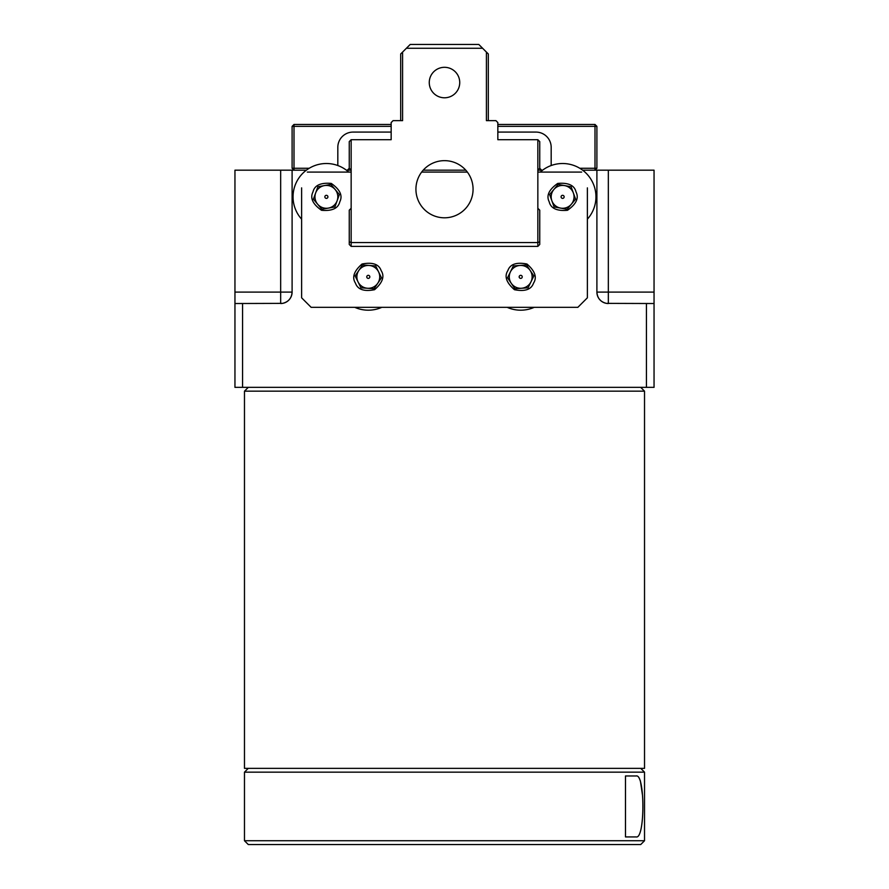 <?xml version="1.0" encoding="UTF-8"?>
<svg xmlns="http://www.w3.org/2000/svg" width="889" height="889" viewBox="0 0 889 889"><rect width="100%" height="100%" fill="white"/><g stroke="black" fill="none" stroke-linecap="round" stroke-linejoin="round"><path stroke-width="1.33" d="M292.103 170.177L234.952 170.177L234.952 303.527L282.58 303.371C288.481 301.927 291.659 298.171 292.103 292.103L292.103 170.177L306.383 170.177M596.897 292.103C597.341 298.171 600.508 301.927 606.42 303.371L654.048 303.527L654.048 170.177L596.897 170.177L596.897 292.103A11.435 11.435 0 0 0 608.332 303.527L608.332 292.103L596.897 292.103M597.164 294.526L597.775 296.482M599.13 298.882L600.575 300.493M602.931 302.171L605.287 303.116M606.42 303.371L608.332 303.527M291.903 294.226L291.314 296.27M290.347 298.182L289.047 299.882M287.458 301.293L286.536 301.916M284.847 302.738L282.758 303.338M280.668 303.527A11.435 11.435 0 0 0 292.103 292.103L280.668 292.103L280.668 303.527M582.617 170.177L596.897 170.177M234.952 303.527L234.952 387.348L242.575 387.348L242.575 303.527M242.575 387.348L646.425 387.348L646.425 303.527M646.425 387.348L654.048 387.348L654.048 303.527M579.784 168.277L596.897 168.277L596.897 126.36L594.997 124.46L497.84 124.46M391.16 124.46L294.003 124.46L292.103 126.36L292.103 168.277L294.003 170.177L294.003 168.277L309.216 168.277M497.84 126.36L594.997 126.36L594.997 124.46M294.003 124.46L294.003 126.36L391.16 126.36M596.897 126.36L594.997 126.36L594.997 170.177L596.897 168.277M292.103 168.277L294.003 168.277L294.003 126.36L292.103 126.36M337.82 165.532L337.82 147.318A15.235 15.235 0 0 1 353.055 132.083L391.16 132.083M497.84 132.083L535.945 132.083A15.235 15.235 0 0 1 551.18 147.318L551.18 165.532M347.343 170.177L349.255 168.277L349.255 141.607L351.155 139.695L391.16 139.695L391.16 122.56L393.06 120.648L402.595 120.648L402.595 52.073L406.395 48.262L482.605 48.262L486.405 52.073L486.405 120.648L495.94 120.648L497.84 122.56L497.84 139.695L537.845 139.695L537.845 170.177L542.612 170.177M537.845 139.695L539.745 141.607L539.745 168.277L541.657 170.177M444.5 391.16L244.475 391.16L244.475 768.352L644.525 768.352L644.525 391.16L444.5 391.16M444.5 844.55L248.287 844.55L244.475 840.738L644.525 840.738L640.713 844.55L444.5 844.55M640.713 768.352L644.525 772.163L244.475 772.163L244.475 840.738M642.403 794.633L640.402 780.975M640.369 780.886L639.235 778.197M625.478 775.975L636.191 775.975C645.103 773.497 645.125 839.338 636.191 836.927L625.478 836.927L625.478 775.975M381.803 307.338A33.338 33.338 0 0 1 354.8 307.338M377.769 283.258A11.435 11.435 0 0 0 379.703 277.657M358.023 281.869A11.435 11.435 0 0 1 368.302 265.433A11.435 11.435 0 0 1 379.725 276.857A11.435 11.435 0 0 0 378.57 271.856M368.968 278.235A1.534 1.534 0 0 0 369.68 276.19A1.534 1.534 0 0 0 367.624 275.479A1.534 1.534 0 0 0 366.924 277.535A1.534 1.534 0 0 0 368.968 278.235M362.512 265L375.68 265.922L381.47 277.779L374.08 288.725L360.923 287.803L355.133 275.934L362.512 265M356.9 276.057A11.435 11.435 0 0 1 358.823 270.467M295.048 185.479A33.338 33.338 0 0 0 301.627 219.172A33.338 33.338 0 0 1 295.048 185.479A33.338 33.338 0 0 1 348.71 172.088M317.64 204.203A11.435 11.435 0 0 1 315.139 198.847M314.962 196.847A11.435 11.435 0 0 1 326.385 185.423A11.435 11.435 0 0 1 337.82 196.847A11.435 11.435 0 0 1 326.385 208.282A11.435 11.435 0 0 1 315.651 192.946M326.908 195.413A1.534 1.534 0 0 0 324.952 196.325A1.534 1.534 0 0 0 325.863 198.291A1.534 1.534 0 0 0 327.83 197.369A1.534 1.534 0 0 0 326.908 195.413M321.885 209.259L313.395 199.158L317.895 186.746L330.897 184.445L339.387 194.547L334.886 206.948L321.885 209.259M335.142 189.49A11.435 11.435 0 0 1 337.642 194.858M337.82 196.847A11.435 11.435 0 0 1 337.131 200.747M593.952 185.479A33.338 33.338 0 0 0 540.29 172.088A33.338 33.338 0 0 1 593.952 185.479A33.338 33.338 0 0 1 587.373 219.172M571.36 204.203A11.435 11.435 0 0 0 573.861 198.847M551.869 200.747A11.435 11.435 0 0 1 562.615 185.423A11.435 11.435 0 0 1 574.038 196.847A11.435 11.435 0 0 0 573.349 192.946M563.137 198.291A1.534 1.534 0 0 0 564.048 196.325A1.534 1.534 0 0 0 562.092 195.413A1.534 1.534 0 0 0 561.17 197.369A1.534 1.534 0 0 0 563.137 198.291M558.103 184.445L571.105 186.746L575.605 199.158L567.115 209.259L554.114 206.948L549.613 194.547L558.103 184.445M551.358 194.858A11.435 11.435 0 0 1 553.858 189.49M511.231 283.258A11.435 11.435 0 0 1 509.297 277.657M509.275 276.857A11.435 11.435 0 0 1 520.698 265.433A11.435 11.435 0 0 1 532.133 276.857A11.435 11.435 0 0 1 520.698 288.292A11.435 11.435 0 0 1 510.43 271.856M521.376 275.479A1.534 1.534 0 0 0 519.32 276.19A1.534 1.534 0 0 0 520.032 278.235A1.534 1.534 0 0 0 522.076 277.535A1.534 1.534 0 0 0 521.376 275.479M534.2 307.338A33.338 33.338 0 0 1 507.197 307.338A33.338 33.338 0 0 0 534.2 307.338M514.92 288.725L507.53 277.779L513.32 265.922L526.488 265L533.867 275.934L528.077 287.803L514.92 288.725M530.177 270.467A11.435 11.435 0 0 1 532.1 276.057M532.133 276.857A11.435 11.435 0 0 1 530.977 281.869M465.803 170.177L423.197 170.177M351.155 139.695L351.155 170.177L346.388 170.177M574.038 196.847A11.435 11.435 0 0 1 562.615 208.282A11.435 11.435 0 0 1 551.18 196.847M379.725 276.857A11.435 11.435 0 0 1 368.302 288.292A11.435 11.435 0 0 1 356.867 276.857M301.627 187.868L301.627 297.815L311.15 307.338L577.85 307.338L587.373 297.815L587.373 187.868M581.662 172.088L537.845 172.088M467.358 172.088L421.642 172.088M351.155 172.088L307.338 172.088M429.265 82.555A15.235 15.235 0 0 0 444.5 97.79A15.235 15.235 0 0 0 459.735 82.555A15.235 15.235 0 0 0 444.5 67.308A15.235 15.235 0 0 0 429.265 82.555M415.93 189.235A28.57 28.57 0 0 0 444.5 217.805A28.57 28.57 0 0 0 473.07 189.235A28.57 28.57 0 0 0 444.5 160.653A28.57 28.57 0 0 0 415.93 189.235M349.255 168.277L351.155 170.177L351.155 208.282L349.255 210.182L349.255 244.475L351.155 246.375L537.845 246.375L539.745 244.475L539.745 210.182L537.845 208.282L537.845 246.375M351.155 246.375L351.155 242.575L537.845 242.575L539.745 241.786M537.845 208.282L537.845 170.177L539.745 168.277M349.255 241.786L351.155 242.575L351.155 208.282M406.395 48.262L410.207 44.45L478.793 44.45L482.605 48.262M402.595 52.073L400.683 53.973L400.683 120.648M488.317 120.648L488.317 53.973L486.405 52.073M654.048 292.103L608.332 292.103L608.332 170.177M280.668 170.177L280.668 292.103L234.952 292.103M381.148 270.6C384.837 276.312 382.637 282.68 374.558 289.703C364.057 291.748 357.689 289.547 355.456 283.124C351.766 277.401 353.966 271.034 362.034 264.022C372.547 261.977 378.914 264.166 381.148 270.6M312.961 191.98C314.495 185.345 320.607 182.501 331.264 183.423C340.031 189.546 342.887 195.647 339.82 201.725C338.276 208.348 332.175 211.204 321.518 210.282C312.739 204.148 309.894 198.047 312.961 191.98M576.039 191.98C579.106 198.047 576.261 204.148 567.482 210.282C556.825 211.204 550.724 208.348 549.18 201.725C546.113 195.647 548.969 189.546 557.736 183.423C568.393 182.501 574.505 185.345 576.039 191.98M507.852 270.6C510.086 264.166 516.453 261.977 526.966 264.022C535.034 271.034 537.234 277.401 533.544 283.124C531.311 289.547 524.943 291.748 514.442 289.703C506.363 282.68 504.163 276.312 507.852 270.6M248.287 387.348L244.475 391.16M640.713 387.348L644.525 391.16M248.287 768.352L244.475 772.163M644.525 772.163L644.525 840.738"/></g></svg>
